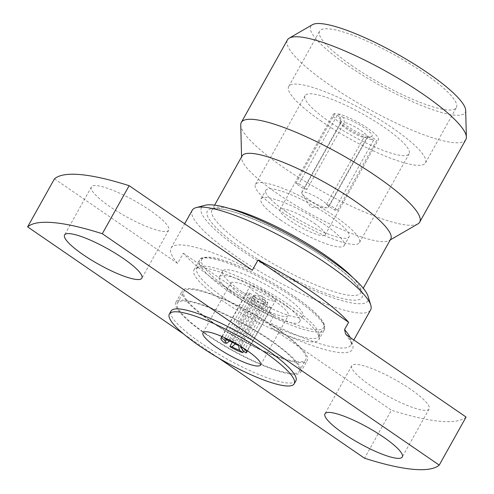 <?xml version="1.0" encoding="UTF-8"?>
<svg xmlns="http://www.w3.org/2000/svg" width="494" height="494" viewBox="0 0 494 494"><rect width="100%" height="100%" fill="white"/><g stroke="black" fill="none" stroke-linecap="round" stroke-linejoin="round"><path stroke-width="0.37" stroke-dasharray="2.47 1.85" d="M244.524 298.024A33.036 6.694 29.2 0 1 230.624 283.278A33.036 6.694 29.2 0 1 274.398 300.766A33.036 6.694 29.2 0 1 288.298 315.512A33.036 6.694 29.2 0 1 244.524 298.024M241.93 291.664A45.979 9.312 29.2 0 1 222.578 271.144A45.979 9.312 29.2 0 1 283.5 295.48A45.979 9.312 29.2 0 1 302.853 316.006A45.979 9.312 29.2 0 1 241.93 291.664M238.676 297.487A45.979 9.312 29.2 0 1 219.324 276.967A45.979 9.312 29.2 0 1 280.246 301.303A45.979 9.312 29.2 0 1 299.599 321.829A45.979 9.312 29.2 0 1 238.676 297.487M295.863 380.874A71.525 14.487 29.2 0 1 201.089 343.009A71.525 14.487 29.2 0 1 170.992 311.084M256.707 298.53A6.811 1.377 29.2 0 1 253.842 295.492A6.811 1.377 29.2 0 1 254.478 295.282A6.811 1.377 29.2 0 1 262.864 299.098A6.811 1.377 29.2 0 1 265.581 301.482A6.811 1.377 29.2 0 1 265.735 302.137A6.811 1.377 29.2 0 1 256.707 298.53M222.195 336.618L246.704 292.763L252.99 297.079L229.395 339.292A6.811 1.377 29.2 0 0 230.148 340.477L253.743 298.265L249.97 297.919A14.647 2.964 -150.8 0 0 252.354 299.66A14.647 2.964 -150.8 0 0 255.102 301.439L258.868 301.785L235.329 343.91M252.99 297.079A6.811 1.377 29.2 0 1 253.027 296.95A6.811 1.377 29.2 0 1 256.071 297.357L249.785 293.041A14.647 2.964 -150.8 0 0 246.704 292.763M228.037 340.557L232.476 339.576L256.071 297.357M232.476 339.576A6.811 1.377 29.2 0 1 235.477 340.971L235.539 344.034M228.049 339.353A14.647 2.964 29.2 0 1 237.626 344.225L262.845 299.098L259.072 298.753L235.477 340.971M259.072 298.753A6.811 1.377 29.2 0 1 262.055 300.55A6.811 1.377 29.2 0 1 264.204 302.279L267.976 302.624A14.647 2.964 -150.8 0 0 265.593 300.877A14.647 2.964 -150.8 0 0 262.845 299.098M258.868 301.785A6.811 1.377 29.2 0 1 255.892 299.988A6.811 1.377 29.2 0 1 253.743 298.265M256.096 292.967A14.647 2.964 -150.8 0 0 275.498 300.716A14.647 2.964 -150.8 0 0 269.335 294.183A14.647 2.964 -150.8 0 0 249.933 286.427A14.647 2.964 -150.8 0 0 256.096 292.967M267.976 302.624L242.801 347.665M246.018 352.907L271.243 307.781L264.957 303.464L241.362 345.676L242.214 349.091M264.957 303.464A6.811 1.377 29.2 0 1 264.92 303.594A6.811 1.377 29.2 0 1 261.876 303.18L268.162 307.496A14.647 2.964 -150.8 0 0 271.243 307.781M268.162 307.496L243.678 351.302M232.266 342.286L255.102 301.439M308.182 199.187A15.326 3.106 29.2 0 1 302.075 193.815A15.326 3.106 29.2 0 1 301.729 192.345A15.326 3.106 29.2 0 1 322.039 200.459A15.326 3.106 29.2 0 1 328.491 207.301A15.326 3.106 29.2 0 1 327.059 207.776A15.326 3.106 29.2 0 1 308.182 199.187M343.454 117.652L338.001 113.904L298.95 183.78L307.021 189.326L344.448 122.364L343.454 117.652A18.735 3.798 29.2 0 1 364.257 127.816A18.735 3.798 29.2 0 1 371.402 136.665A18.735 3.798 29.2 0 1 371.204 136.708L366.956 137.82L329.535 204.782L337.606 210.327A25.886 5.243 29.2 0 1 334.524 210.043L326.454 204.504A15.326 3.106 -150.8 0 0 329.535 204.782M371.402 136.665L366.956 137.82A15.326 3.106 29.2 0 0 367.542 137.425A15.326 3.106 29.2 0 0 361.089 130.589A15.326 3.106 29.2 0 0 344.448 122.364M307.021 189.326A15.326 3.106 -150.8 0 0 303.94 189.041L295.869 183.496A25.886 5.243 29.2 0 1 298.95 183.78M326.454 204.504L363.88 137.536A15.326 3.106 29.2 0 1 347.233 129.311A15.326 3.106 29.2 0 1 340.761 123.197A15.326 3.106 29.2 0 1 340.78 122.475A15.326 3.106 29.2 0 1 341.366 122.08L303.94 189.041M314.283 223.319A25.886 5.243 29.2 0 1 325.176 234.872A25.886 5.243 29.2 0 1 290.88 221.17A25.886 5.243 29.2 0 1 279.987 209.617A25.886 5.243 29.2 0 1 314.283 223.319M363.88 137.536L368.123 136.424L373.575 140.166A25.886 5.243 29.2 0 1 344.083 125.964A25.886 5.243 29.2 0 1 333.191 114.41A25.886 5.243 29.2 0 1 334.92 113.626L340.372 117.368L341.366 122.08M373.575 140.166L334.524 210.043M337.606 210.327L376.656 140.45L371.204 136.708M338.001 113.904A25.886 5.243 29.2 0 1 367.493 128.113A25.886 5.243 29.2 0 1 378.385 139.666A25.886 5.243 29.2 0 1 376.656 140.45M285.903 211.531A47.683 9.658 29.2 0 1 265.84 190.246A47.683 9.658 29.2 0 1 329.016 215.489A47.683 9.658 29.2 0 1 349.085 236.768A47.683 9.658 29.2 0 1 285.903 211.531M281.024 220.262A47.683 9.658 29.2 0 1 260.956 198.983A47.683 9.658 29.2 0 1 324.138 224.22A47.683 9.658 29.2 0 1 344.201 245.506A47.683 9.658 29.2 0 1 281.024 220.262M330.146 122.234A59.601 12.072 29.2 0 1 305.064 95.632A59.601 12.072 29.2 0 1 384.036 127.186A59.601 12.072 29.2 0 1 409.118 153.788A59.601 12.072 29.2 0 1 330.146 122.234M280.518 211.031A59.601 12.072 29.2 0 1 255.435 184.429A59.601 12.072 29.2 0 1 334.407 215.983A59.601 12.072 29.2 0 1 359.49 242.585A59.601 12.072 29.2 0 1 280.518 211.031M352.593 66.14A78.336 15.87 29.2 0 1 319.624 31.171A78.336 15.87 29.2 0 1 423.42 72.643A78.336 15.87 29.2 0 1 456.388 107.606A78.336 15.87 29.2 0 1 352.593 66.14M321.674 121.456A78.336 15.87 29.2 0 1 288.706 86.493A78.336 15.87 29.2 0 1 392.508 127.965A78.336 15.87 29.2 0 1 425.47 162.927A78.336 15.87 29.2 0 1 321.674 121.456M465.675 110.347A88.414 17.908 29.2 0 1 426.507 107.47A88.414 17.908 29.2 0 1 348.035 65.721A88.414 17.908 29.2 0 1 312.424 24.7M465.811 139.617A102.178 20.699 29.2 0 1 330.424 85.53A102.178 20.699 29.2 0 1 287.422 39.921M417.85 223.93A102.178 20.699 29.2 0 1 284.309 168.04A102.178 20.699 29.2 0 1 240.745 124.945M390.742 239.034A85.147 17.247 29.2 0 1 389.204 240.535A85.147 17.247 29.2 0 1 277.918 193.963A85.147 17.247 29.2 0 1 241.609 158.049A85.147 17.247 29.2 0 1 242.085 155.956M368.079 296.301A95.367 19.315 29.2 0 1 329.393 296.524A95.367 19.315 29.2 0 1 241.566 250.31A95.367 19.315 29.2 0 1 205.183 205.263M192.234 210.246A102.178 20.699 -150.8 0 0 235.237 255.849A102.178 20.699 -150.8 0 0 370.617 309.942M54.47 178.828L177.624 263.395L183.317 253.206A102.178 20.699 -150.8 0 0 219.774 283.507A102.178 20.699 -150.8 0 0 273.942 315.438L269.872 322.718C269.428 325.262 270.298 327.201 272.478 328.535L391.396 410.193L364.547 458.234M150.096 210.37A44.275 8.966 -150.8 0 0 91.427 186.93A44.275 8.966 -150.8 0 0 110.057 206.696A44.275 8.966 -150.8 0 0 168.726 230.136A44.275 8.966 -150.8 0 0 150.096 210.37M410.489 389.186A44.275 8.966 -150.8 0 0 351.821 365.745A44.275 8.966 -150.8 0 0 370.457 385.511A44.275 8.966 -150.8 0 0 429.125 408.952A44.275 8.966 -150.8 0 0 410.489 389.186M183.657 334.018L218.805 358.15M183.317 253.206L273.942 315.438M466.077 417.053A238.417 48.295 29.2 0 1 391.396 410.193M177.624 263.395A102.178 20.699 29.2 0 1 171.078 248.093A102.178 20.699 29.2 0 1 252.304 270.255M295.869 183.496L334.92 113.626M368.123 136.424A18.735 3.798 29.2 0 1 350.709 128.459A18.735 3.798 29.2 0 1 339.409 118.782A18.735 3.798 29.2 0 1 340.372 117.368M249.97 297.919L224.745 343.046M249.785 293.041L224.776 337.785M238.491 345.022L261.876 303.18M229.395 339.292L226.944 339.81M237.626 344.225L237.046 344.176M240.664 346.331L240.609 344.491L264.204 302.279M240.609 344.491A6.811 1.377 29.2 0 1 241.338 345.485A6.811 1.377 29.2 0 1 241.362 345.676M212.482 322.631A71.525 14.487 29.2 0 1 182.379 290.707A71.525 14.487 29.2 0 1 277.153 328.572A71.525 14.487 29.2 0 1 307.249 360.49A71.525 14.487 29.2 0 1 212.482 322.631M205.973 334.277A71.525 14.487 29.2 0 1 175.87 302.353A71.525 14.487 29.2 0 1 270.644 340.218A71.525 14.487 29.2 0 1 300.741 372.136A71.525 14.487 29.2 0 1 205.973 334.277M269.872 340.144A69.821 14.141 29.2 0 1 299.259 371.309A69.821 14.141 29.2 0 1 206.745 334.345A69.821 14.141 29.2 0 1 177.358 303.18A69.821 14.141 29.2 0 1 269.872 340.144M276.381 328.498A69.821 14.141 29.2 0 1 305.767 359.663A69.821 14.141 29.2 0 1 213.254 322.699A69.821 14.141 29.2 0 1 183.867 291.534A69.821 14.141 29.2 0 1 276.381 328.498M289.398 305.206A69.821 14.141 29.2 0 1 319.167 334.654A69.821 14.141 29.2 0 1 318.784 336.371A69.821 14.141 29.2 0 1 226.271 299.407A69.821 14.141 29.2 0 1 196.884 268.242A69.821 14.141 29.2 0 1 198.143 267.013A69.821 14.141 29.2 0 1 289.398 305.206M288.762 307.799A71.525 14.487 29.2 0 1 319.254 337.964A71.525 14.487 29.2 0 1 318.858 339.724A71.525 14.487 29.2 0 1 224.091 301.859A71.525 14.487 29.2 0 1 193.988 269.934A71.525 14.487 29.2 0 1 195.278 268.674A71.525 14.487 29.2 0 1 288.762 307.799M294.282 296.474A69.821 14.141 29.2 0 1 323.663 327.639A69.821 14.141 29.2 0 1 231.149 290.676A69.821 14.141 29.2 0 1 201.768 259.511A69.821 14.141 29.2 0 1 294.282 296.474M352.555 277.295A85.147 17.247 29.2 0 1 360.639 292.899A85.147 17.247 29.2 0 1 247.815 247.821A85.147 17.247 29.2 0 1 211.982 209.814A85.147 17.247 29.2 0 1 229.506 208.524M324.719 257.948A88.556 17.938 -150.8 0 0 217.978 208.462A88.556 17.938 -150.8 0 0 244.647 250.594A88.556 17.938 -150.8 0 0 351.382 300.074A88.556 17.938 -150.8 0 0 324.719 257.948M350.172 337.464A102.178 20.699 29.2 0 1 351.092 344.88A102.178 20.699 29.2 0 1 269.872 322.718M272.478 328.535A105.586 21.39 -150.8 0 0 347.159 335.389M229.568 292.059A71.525 14.487 29.2 0 1 199.465 260.134A71.525 14.487 29.2 0 1 294.239 297.999A71.525 14.487 29.2 0 1 324.336 329.924A71.525 14.487 29.2 0 1 229.568 292.059M202.96 332.771L230.624 283.278M219.324 276.967L222.578 271.144M265.581 301.482L261.666 295.455L254.478 295.282M253.027 296.95L253.842 295.492M247.513 350.802L275.498 300.716M327.059 207.776L310.88 207.387L302.075 193.815M301.729 192.345L340.78 122.475M325.176 234.872L378.385 139.666M260.956 198.983L265.84 190.246M255.435 184.429L305.064 95.632M288.706 86.493L319.624 31.171M389.204 240.535L390.235 239.936M214.6 205.133L211.982 209.814C212.865 210.03 209.808 208.777 218.885 208.906C233.329 208.474 288.873 232.569 324.416 257.843C341.156 269.496 352.284 279.061 357.792 286.545C362.664 294.202 359.99 292.257 360.639 292.899L363.251 288.212M345.615 333.987C355.507 348.109 349.641 343.707 351.092 344.88L353.834 339.977M91.427 186.93L64.578 234.971M351.821 365.745L324.972 413.787M429.125 408.952L402.277 456.987M168.726 230.136L141.877 278.171M171.078 248.093L184.657 223.801M241.609 158.049L241.578 156.857M425.47 162.927L456.388 107.606M359.49 242.585L409.118 153.788M344.201 245.506L349.085 236.768M279.987 209.617L333.191 114.41M328.491 207.301L367.542 137.425M340.761 123.197L339.409 118.782M221.942 336.507L249.933 286.427M241.338 345.485L242.69 349.9M264.92 303.594L265.735 302.137M299.599 321.829L302.853 316.006M260.641 365.01L288.298 315.512M175.87 302.353L182.379 290.707M299.259 371.309L305.767 359.663M177.358 303.18L183.867 291.534M300.741 372.136L307.249 360.49M319.167 334.654L319.254 337.964M318.784 336.371L323.663 327.639M193.988 269.934L199.465 260.134C199.823 257.961 203.275 257.004 209.833 257.257C213.519 257.627 218.138 258.683 223.689 260.431C230.056 262.444 237.163 265.216 245.012 268.748C262.357 276.646 278.826 285.903 294.43 296.524C305.539 304.187 313.77 310.985 319.136 316.92C324.546 323.206 324.546 325.268 324.768 325.972L324.336 329.924L318.858 339.724M198.143 267.013L195.278 268.674M196.884 268.242L201.768 259.511"/><path stroke-width="0.74" d="M216.866 347.517A33.036 6.694 29.2 0 1 202.96 332.771A33.036 6.694 29.2 0 1 246.734 350.265A33.036 6.694 29.2 0 1 260.641 365.01A33.036 6.694 29.2 0 1 216.866 347.517M264.136 351.864A71.525 14.487 29.2 0 1 294.233 383.782A71.525 14.487 29.2 0 1 199.465 345.924A71.525 14.487 29.2 0 1 169.362 313.999A71.525 14.487 29.2 0 1 264.136 351.864M169.362 313.999L170.992 311.084A71.525 14.487 29.2 0 1 265.76 348.949A71.525 14.487 29.2 0 1 295.863 380.874L294.233 383.782M242.801 347.665L242.758 347.751A14.647 2.964 29.2 0 1 246.537 352.543A14.647 2.964 29.2 0 1 246.018 352.907L242.548 350.524A10.22 2.069 29.2 0 0 242.69 349.9A10.22 2.069 29.2 0 0 240.671 347.56L242.758 347.751M243.678 351.302L242.943 352.623A14.647 2.964 29.2 0 1 229.877 346.566L232.266 342.286M241.578 156.857L240.745 124.945A102.178 20.699 29.2 0 1 241.313 122.432L287.422 39.921A102.178 20.699 29.2 0 1 289.268 38.124L312.424 24.7A88.414 17.908 29.2 0 1 427.977 73.063A88.414 17.908 29.2 0 1 465.675 110.347L466.379 137.104A102.178 20.699 29.2 0 1 465.811 139.617L419.696 222.127A102.178 20.699 29.2 0 1 417.85 223.93L390.235 239.936M289.268 38.124A102.178 20.699 29.2 0 1 422.808 94.014A102.178 20.699 29.2 0 1 466.379 137.104M241.313 122.432A102.178 20.699 29.2 0 1 376.694 176.525A102.178 20.699 29.2 0 1 419.696 222.127M214.6 205.133L242.085 155.956A85.147 17.247 29.2 0 1 354.908 201.033A85.147 17.247 29.2 0 1 390.742 239.034L363.251 288.212M196.254 207.585L205.183 205.263A95.367 19.315 29.2 0 1 327.794 258.226A95.367 19.315 29.2 0 1 368.079 296.301L370.778 305.125A102.178 20.699 -150.8 0 0 327.621 264.333A102.178 20.699 -150.8 0 0 196.254 207.585A102.178 20.699 -150.8 0 0 192.234 210.246L184.657 223.801M353.834 339.977L370.617 309.942A102.178 20.699 -150.8 0 0 370.778 305.125M439.228 465.095L466.077 417.053L347.159 335.389L345.609 333.987L344.553 329.572L348.622 322.292A102.178 20.699 -150.8 0 0 312.165 291.991A102.178 20.699 -150.8 0 0 257.998 260.066L252.304 270.255L129.15 185.688L102.301 233.724L439.228 465.095A238.417 48.295 29.2 0 1 364.547 458.234L218.805 358.15M123.247 258.411A44.275 8.966 -150.8 0 0 64.578 234.971A44.275 8.966 -150.8 0 0 83.208 254.731A44.275 8.966 -150.8 0 0 141.877 278.171A44.275 8.966 -150.8 0 0 123.247 258.411M383.64 437.227A44.275 8.966 -150.8 0 0 324.972 413.787A44.275 8.966 -150.8 0 0 343.608 433.547A44.275 8.966 -150.8 0 0 402.277 456.987A44.275 8.966 -150.8 0 0 383.64 437.227M183.657 334.018L27.621 226.87A238.417 48.295 29.2 0 1 102.301 233.724M348.622 322.292L257.998 260.066M27.621 226.87L54.47 178.828A238.417 48.295 29.2 0 1 129.15 185.688M229.395 341.088L226.832 343.237L224.745 343.046A14.647 2.964 29.2 0 1 220.966 338.254A14.647 2.964 29.2 0 1 221.485 337.89L222.195 336.618M224.776 337.785L224.56 338.174A14.647 2.964 29.2 0 1 228.049 339.353M242.214 349.091L242.548 350.524M242.943 352.623L239.467 350.24L238.491 345.022M239.467 350.24A10.22 2.069 29.2 0 1 231.964 346.757L229.877 346.566M235.329 343.91L231.964 346.757M226.832 343.237A10.22 2.069 29.2 0 1 224.955 340.273L221.485 337.89M226.944 339.81L224.955 340.273M237.046 344.176L235.539 344.034A10.22 2.069 29.2 0 0 228.037 340.557L224.56 338.174M240.671 347.56L240.664 346.331M238.281 345.399A6.811 1.377 29.2 0 1 235.28 344.003M229.506 208.524A85.147 17.247 29.2 0 1 324.805 254.892A85.147 17.247 29.2 0 1 352.555 277.295M344.553 329.572A102.178 20.699 29.2 0 1 350.172 337.464M246.537 352.543L247.513 350.802M220.966 338.254L221.942 336.507"/></g></svg>
